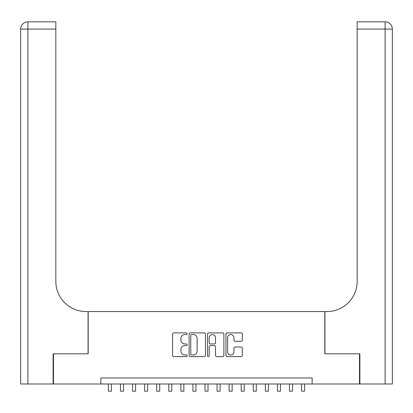<?xml version="1.0" encoding="UTF-8"?>
<svg xmlns="http://www.w3.org/2000/svg" width="413" height="413" viewBox="0 0 413 413"><rect width="100%" height="100%" fill="white"/><g stroke="black" fill="none" stroke-linecap="round" stroke-linejoin="round"><path stroke-width="0.62" d="M187.187 333.735A0.831 0.831 0 0 0 186.356 332.904L173.765 332.904A1.187 1.187 0 0 0 172.582 334.091L172.582 355.423A1.187 1.187 0 0 0 173.765 356.605L186.356 356.605A0.831 0.831 0 0 0 187.187 355.774A0.831 0.831 0 0 0 186.356 354.948L184.725 354.948A3.794 3.794 0 0 1 180.935 351.153L180.935 349.377A3.794 3.794 0 0 1 184.725 345.583L186.356 345.583A0.831 0.831 0 0 0 187.187 344.757A0.831 0.831 0 0 0 186.356 343.926L184.725 343.926A3.794 3.794 0 0 1 180.935 340.136L180.935 338.355A3.794 3.794 0 0 1 184.725 334.566L186.356 334.566A0.831 0.831 0 0 0 187.187 333.735M241.13 341.262A1.187 1.187 0 0 0 242.317 340.075L242.317 334.091A1.187 1.187 0 0 0 241.13 332.904L227.15 332.904A1.187 1.187 0 0 0 225.963 334.091L225.963 355.423A1.187 1.187 0 0 0 227.15 356.605L241.13 356.605A1.187 1.187 0 0 0 242.317 355.423L242.317 348.19A1.187 1.187 0 0 0 241.13 347.008L235.147 347.008A1.187 1.187 0 0 0 233.959 348.19L233.959 351.778A3.17 3.17 0 0 1 230.79 354.948A3.17 3.17 0 0 1 227.62 351.778L227.62 337.736A3.17 3.17 0 0 1 230.79 334.566A3.17 3.17 0 0 1 233.959 337.736L233.959 340.075A1.187 1.187 0 0 0 235.147 341.262L241.13 341.262M100.87 383.992L53.489 383.992L53.489 353.812L88.191 353.812L88.191 311.557L324.809 311.557L324.809 353.812L359.511 353.812L359.511 383.992L312.13 383.992L312.13 377.952L100.87 377.952L100.87 383.992L312.13 383.992M205.462 334.091A1.187 1.187 0 0 0 204.28 332.904L190.295 332.904A1.187 1.187 0 0 0 189.113 334.091L189.113 355.423A1.187 1.187 0 0 0 190.295 356.605L204.28 356.605A1.187 1.187 0 0 0 205.462 355.423L205.462 334.091M208.72 332.904L222.705 332.904A1.187 1.187 0 0 1 223.887 334.091L223.887 355.423A1.187 1.187 0 0 1 222.705 356.605L216.722 356.605A1.187 1.187 0 0 1 215.534 355.423L215.534 346.77A1.187 1.187 0 0 0 214.352 345.583L210.382 345.583A1.187 1.187 0 0 0 209.195 346.77L209.195 355.774A0.831 0.831 0 0 1 208.369 356.605A0.831 0.831 0 0 1 207.538 355.774L207.538 334.091A1.187 1.187 0 0 1 208.72 332.904M191.601 334.566A0.831 0.831 0 0 0 190.77 335.392L190.77 354.117A0.831 0.831 0 0 0 191.601 354.948L193.315 354.948A3.794 3.794 0 0 0 197.109 351.153L197.109 338.355A3.794 3.794 0 0 0 193.315 334.566L191.601 334.566M215.534 337.793A3.17 3.17 0 0 0 212.365 334.623A3.17 3.17 0 0 0 209.195 337.793L209.195 342.744A1.187 1.187 0 0 0 210.382 343.926L214.352 343.926A1.187 1.187 0 0 0 215.534 342.744L215.534 337.793M108.412 383.992L108.412 391.173L111.433 391.173L111.433 383.992M53.122 353.812L88.072 353.812L88.072 311.557L86.023 311.557A30.18 30.18 0 0 1 55.838 281.377L55.838 29.07L27.893 29.07L27.893 383.992L53.122 383.992L53.122 353.812M27.893 383.992L20.65 383.992L20.65 29.07A7.243 7.243 0 0 1 27.893 21.827L55.838 21.827L55.838 29.07M55.838 21.827L27.893 21.827A7.243 7.243 0 0 0 20.65 29.07L27.893 29.07L27.893 21.827M86.023 311.557A30.18 30.18 0 0 1 55.838 281.377M392.35 383.992L392.35 29.07L392.35 383.992L359.878 383.992L359.878 353.812L324.928 353.812L324.928 311.557L326.977 311.557A30.18 30.18 0 0 0 357.162 281.377L357.162 21.827L385.107 21.827L357.162 21.827M385.107 383.992L385.107 21.827A7.243 7.243 0 0 1 392.35 29.07A7.243 7.243 0 0 0 385.107 21.827A7.243 7.243 0 0 1 392.35 29.07L392.35 311.557M326.977 311.557A30.18 30.18 0 0 0 357.162 281.377M120.488 383.992L120.488 391.173L123.502 391.173L123.502 383.992M132.558 383.992L132.558 391.173L135.578 391.173L135.578 383.992M144.633 383.992L144.633 391.173L147.648 391.173L147.648 383.992M156.703 383.992L156.703 391.173L159.723 391.173L159.723 383.992M168.772 383.992L168.772 391.173L171.793 391.173L171.793 383.992M180.848 383.992L180.848 391.173L183.862 391.173L183.862 383.992M192.917 383.992L192.917 391.173L195.938 391.173L195.938 383.992M204.993 383.992L204.993 391.173L208.007 391.173L208.007 383.992M217.062 383.992L217.062 391.173L220.083 391.173L220.083 383.992M229.138 383.992L229.138 391.173L232.152 391.173L232.152 383.992M241.207 383.992L241.207 391.173L244.228 391.173L244.228 383.992M253.277 383.992L253.277 391.173L256.297 391.173L256.297 383.992M265.353 383.992L265.353 391.173L268.367 391.173L268.367 383.992M277.422 383.992L277.422 391.173L280.442 391.173L280.442 383.992M289.498 383.992L289.498 391.173L292.512 391.173L292.512 383.992M301.567 383.992L301.567 391.173L304.587 391.173L304.587 383.992M392.35 29.07L357.162 29.07"/></g></svg>
